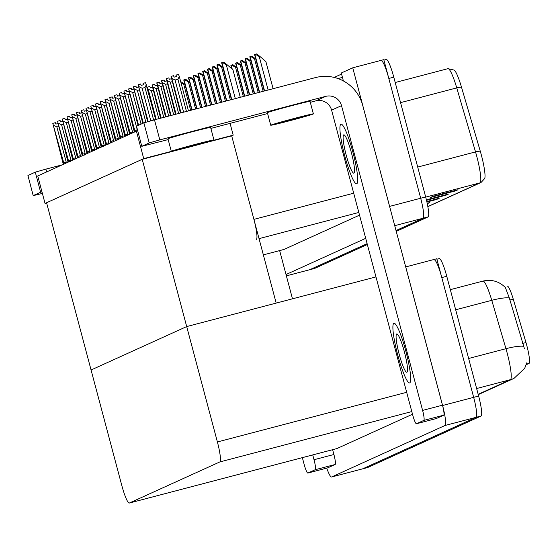 <?xml version="1.0" encoding="UTF-8"?>
<svg xmlns="http://www.w3.org/2000/svg" width="557" height="557" viewBox="0 0 557 557"><rect width="100%" height="100%" fill="white"/><g stroke="black" fill="none" stroke-linecap="round" stroke-linejoin="round"><path stroke-width="0.84" d="M338.008 78.565L342.451 77.402L341.281 73.009L352.741 67.808L383.808 59.655L420.688 198.243A19.474 2.778 75.3 0 1 423.125 218.226L396.02 230.535L423.125 218.226A19.474 2.778 75.3 0 0 420.688 198.243L388.814 78.467A19.474 2.778 75.3 0 0 381.308 60.797M256.352 239.35A19.474 2.778 -104.7 0 0 253.908 219.374L231.684 135.845L233.202 135.156L230.069 123.362M343.391 80.946L342.451 77.402M352.741 67.808L389.615 206.396A19.474 2.778 75.3 0 1 390.172 208.576M341.566 74.074L334.179 77.423M367.342 244.509L314.691 268.418L309.72 269.72A19.474 2.778 75.3 0 1 309.657 269.748L286.368 275.854L309.72 269.72L367.119 243.66L309.72 269.72A19.474 2.778 75.3 0 1 309.657 269.748A19.474 2.778 75.3 0 1 309.588 269.755M365.705 238.34L286.02 274.531M283.798 249.501A19.474 2.778 -104.7 0 0 283.868 249.494A19.474 2.778 -104.7 0 0 283.931 249.466L359.53 215.141M45.047 203.437L143.72 158.627L136.409 131.16L37.744 175.97L45.047 203.437L46.642 203.02M136.409 131.16L137.656 130.832M143.72 158.627L171.472 151.351M212.259 140.649L233.202 135.156M203.423 143.26L231.684 135.845L276.181 303.092L186.699 326.569L91.07 369.994L46.572 202.748L142.195 159.323L177.258 150.118M375.968 276.913L186.699 326.569L91.07 369.994L121.774 485.377A19.474 2.778 -104.7 0 0 129.28 503.055A19.474 2.778 -104.7 0 0 129.342 503.027L219.841 461.934A19.474 2.778 -104.7 0 0 217.397 441.959L142.195 159.323M326.736 468.11A19.474 2.778 75.3 0 0 331.561 477.001A19.474 2.778 75.3 0 0 331.624 476.98L445.029 425.478A19.474 2.778 75.3 0 0 442.592 405.503L405.719 266.914L436.785 258.761L473.666 397.35A19.474 2.778 75.3 0 1 476.103 417.325L362.698 468.827A19.474 2.778 75.3 0 1 362.635 468.848A19.474 2.778 75.3 0 1 362.565 468.862M336.776 448.608A19.474 2.778 -104.7 0 0 336.846 448.594A19.474 2.778 -104.7 0 0 336.908 448.573L412.507 414.241M507.302 286.152L507.246 286.173A17.525 2.5 75.3 0 1 507.302 286.152A17.525 2.5 75.3 0 1 513.241 299.137L525.975 342.555A17.525 2.5 75.3 0 1 528.99 363.456L526.233 364.71M458.021 189.742L433.165 196.259L430.603 197.429L455.459 190.905L458.021 189.742M452.319 191.239L454.575 191.051A5.194 5.138 65.6 0 0 455.459 190.905M442.912 195.507L445.168 195.326A5.194 5.138 65.6 0 0 446.053 195.173L448.615 194.01L426.397 199.838M426.509 200.304L446.053 195.173M433.506 199.775L435.762 199.594A5.194 5.138 65.6 0 0 436.646 199.448L439.215 198.278L426.794 201.537M426.899 202.003L436.646 199.448M427.268 203.702L429.809 202.553L427.17 203.242M395.205 82.506L447.946 68.664L454.31 70.133A23.366 3.335 75.3 0 1 461.495 87.177L480.273 151.191A23.366 3.335 75.3 0 1 484.722 178.505L481.004 182.515A6.489 6.419 -114.4 0 1 479.988 182.877A25.963 3.704 -104.7 0 0 475.525 151.908L456.747 87.895A25.963 3.704 -104.7 0 0 447.946 68.664A25.963 3.704 -104.7 0 0 447.863 68.699M386.217 59.515A19.474 2.778 75.3 0 1 386.279 59.495A19.474 2.778 75.3 0 1 393.785 77.165L425.659 196.941A19.474 2.778 75.3 0 1 428.096 216.917L396.243 231.385M434.286 259.903A19.474 2.778 75.3 0 1 441.792 277.574L473.666 397.35A19.474 2.778 75.3 0 1 476.103 417.325L362.698 468.827A19.474 2.778 75.3 0 1 362.635 468.848L331.561 477.001M524.45 348.779L509.307 297.904L505.359 287.503C499.114 281.313 491.65 279.168 482.968 281.09A25.963 3.704 -104.7 0 0 482.877 281.118M439.195 258.622A19.474 2.778 75.3 0 1 439.257 258.601A19.474 2.778 75.3 0 1 446.763 276.272L478.637 396.048A19.474 2.778 75.3 0 1 481.074 416.023L367.669 467.525A19.474 2.778 75.3 0 1 367.606 467.546A19.474 2.778 75.3 0 1 367.536 467.56M255.336 54.28L256.596 53.945L259.847 56.403L259.228 56.563L255.336 54.28L254.612 54.579M273.097 88.702L265.87 61.528L259.847 56.403M222.403 62.468L223.663 62.133L226.922 64.584L226.302 64.751L222.403 62.468L221.679 62.76M240.283 97.315L232.937 69.716L226.922 64.584M250.594 56.431L251.855 56.097L255.113 58.555L254.493 58.715L250.594 56.431L249.877 56.73M255.113 58.555L255.788 59.126M245.86 58.582L247.12 58.248L250.378 60.706L249.759 60.866L245.86 58.582L245.136 58.875M250.378 60.706L251.047 61.277M241.125 60.734L242.386 60.4L245.637 62.857L245.017 63.018L241.125 60.734L240.401 61.026M245.637 62.857L246.312 63.428M217.669 64.612L218.929 64.285L222.187 66.736L221.561 66.903L217.669 64.612L216.945 64.911M222.187 66.736L222.856 67.313M212.927 66.763L214.187 66.436L217.446 68.887L216.826 69.054L212.927 66.763L212.175 67.063L221.561 102.223M217.446 68.887L218.121 69.465M208.193 68.915L209.453 68.588L212.711 71.038L212.092 71.205L208.193 68.915L207.469 69.214M212.711 71.038L213.387 71.616M203.458 71.066L204.718 70.739L207.977 73.19L207.35 73.35L203.458 71.066L202.734 71.366M207.977 73.19L208.645 73.761M176.381 76.539L175.998 75.084L176.158 76.594M176.346 76.546L175.963 75.098M180.447 113.015L171.041 76.379L173.526 75.724L174.097 77.138L176.583 76.483L175.998 75.084L178.498 74.422L179.291 76.4L177.906 79.268L175.044 80.02L183.608 112.18M188.475 110.906L179.291 76.4M175.044 80.02L171.835 78.356L181.018 112.862M171.041 76.379L171.835 78.356M186.463 111.435L177.906 79.268M153.641 120.047L144.987 87.519L142.132 88.271L150.794 120.813M147.647 121.684L138.129 84.629L148.218 121.523M155.661 119.511L145.586 82.673L143.1 83.32L143.664 84.734L141.179 85.381L140.615 83.975L138.129 84.629M146.38 84.65L144.987 87.519M142.132 88.271L138.923 86.607M143.434 84.796L143.052 83.348L143.246 84.845M143.1 83.32L143.469 84.782M315.241 469.711A9.734 1.386 -104.7 0 0 314.023 459.727L333.908 454.505A9.734 1.386 75.3 0 1 335.126 464.496L315.241 469.711L307.889 473.053L327.774 467.831A9.734 1.386 75.3 0 1 327.739 467.845A9.734 1.386 75.3 0 1 327.711 467.852L307.854 473.06A9.734 1.386 -104.7 0 0 307.889 473.053M335.126 464.496L327.774 467.831M333.908 454.505L332.626 449.701M292.481 298.817L279.649 250.601M33.19 195.625L27.941 175.504L33.19 195.625L42.388 193.425M41.949 191.782L40.633 192.228L35.293 172.162L27.941 175.504M35.293 172.162L45.897 169.133L46.642 171.932M62.231 164.851L45.897 169.133M40.633 192.228L33.274 195.57M302.354 457.645L304.101 464.225A9.734 1.386 -104.7 0 0 307.854 473.06M312.742 454.923L314.023 459.727M405.858 351.244A30.83 4.4 -104.7 0 0 393.973 323.269A30.83 4.4 -104.7 0 0 397.733 354.934A30.83 4.4 -104.7 0 0 409.618 382.917A30.83 4.4 -104.7 0 0 405.858 351.244A30.83 4.4 -104.7 0 0 393.973 323.269A30.83 4.4 -104.7 0 0 397.733 354.934A30.83 4.4 -104.7 0 0 409.618 382.917A30.83 4.4 -104.7 0 0 405.858 351.244M352.88 152.145A30.83 4.4 -104.7 0 0 340.995 124.162A30.83 4.4 -104.7 0 0 344.755 155.828A30.83 4.4 -104.7 0 0 356.64 183.81A30.83 4.4 -104.7 0 0 352.88 152.145A30.83 4.4 -104.7 0 0 340.995 124.162A30.83 4.4 -104.7 0 0 344.755 155.828A30.83 4.4 -104.7 0 0 356.64 183.81A30.83 4.4 -104.7 0 0 352.88 152.145M423.828 420.403A9.734 1.386 -104.7 0 0 422.603 410.412L442.488 405.197A9.734 1.386 75.3 0 1 443.713 415.188L423.828 420.403L416.469 423.745L436.361 418.523A9.734 1.386 75.3 0 1 436.326 418.537A9.734 1.386 75.3 0 1 436.291 418.544M443.713 415.188L436.361 418.523M442.488 405.197L362.732 105.44A38.948 38.537 65.6 0 0 315.436 77.597L154.477 119.825L159.817 139.891L325.748 96.361A12.985 12.846 -114.4 0 1 341.511 105.642L422.603 410.412M141.777 146.317L136.521 126.188L141.777 146.317L168.179 139.598M159.817 139.891L149.213 142.919L143.873 122.853L136.521 126.188M143.873 122.853L154.477 119.825M149.213 142.919L141.861 146.261M210.873 128.402L267.611 113.517M310.305 102.314L315.826 100.866L325.748 96.361M341.511 105.642L331.596 110.147L412.688 414.916A9.734 1.386 -104.7 0 0 416.441 423.752A9.734 1.386 -104.7 0 0 416.469 423.745M331.596 110.147A12.985 12.846 65.6 0 0 315.826 100.866M175.483 114.317L166.237 78.558L168.792 77.876L169.356 79.289L171.333 78.767M172.113 81.698L170.31 82.171L178.644 113.482M170.31 82.171L167.1 80.507L176.054 114.164M166.306 78.53L167.1 80.507M170.519 115.619L161.502 80.709L164.057 80.027L164.621 81.44L166.599 80.918M167.379 83.849L165.575 84.323L173.68 114.784M165.575 84.323L162.365 82.659L171.09 115.466M161.572 80.681L162.365 82.659M165.554 116.921L156.761 82.861L159.316 82.178L159.887 83.592L161.857 83.07M162.637 86.001L160.834 86.474L168.715 116.086M160.834 86.474L157.624 84.81L166.132 116.768M156.83 82.833L157.624 84.81M139.201 89.949L137.398 90.415L145.857 122.206M142.78 123.348L133.395 86.774L143.323 123.104M138.421 87.017L136.444 87.533L135.88 86.126L133.395 86.774M137.398 90.415L134.188 88.751M134.46 92.1L132.663 92.566L141.06 124.134M138.039 125.499L128.653 88.925L138.589 125.255M133.68 89.169L131.71 89.684L131.139 88.278L128.653 88.925M132.663 92.566L129.447 90.902M129.725 94.244L127.922 94.718L137.259 129.816L136.549 131.375M134.369 132.086L123.919 91.076L135.121 131.744M128.946 91.32L126.968 91.835L126.404 90.429L123.919 91.076M127.922 94.718L124.712 93.054M137.259 129.816L134.69 130.54M124.991 96.396L123.188 96.869L132.524 131.967L131.807 133.527M129.635 134.237L119.184 93.228L130.387 133.896M124.211 93.472L122.234 93.987L121.67 92.58L119.184 93.228M123.188 96.869L119.978 95.205M132.524 131.967L129.948 132.691M213.951 139.981L210.616 127.435A22.071 0.536 165.1 0 0 190.675 132.19A22.071 0.536 165.1 0 0 168.158 138.651A22.071 0.536 165.1 0 0 167.963 138.784L171.298 151.33A22.071 0.536 165.1 0 0 191.239 146.575A22.071 0.536 165.1 0 0 213.756 140.106A22.071 0.536 165.1 0 0 213.951 139.981A22.071 0.536 165.1 0 0 194.017 144.729A22.071 0.536 165.1 0 0 171.493 151.198A22.071 0.536 165.1 0 0 171.298 151.33M210.059 140.977L186.992 146.728A17.852 0.432 165.1 0 0 175.539 150.139A17.852 0.432 165.1 0 0 175.378 150.244A17.852 0.432 165.1 0 0 191.504 146.4A17.852 0.432 165.1 0 0 209.717 141.172A17.852 0.432 165.1 0 0 209.871 141.074L209.425 141.012M313.382 113.893L310.047 101.353A22.071 0.536 165.1 0 0 290.106 106.102A22.071 0.536 165.1 0 0 267.59 112.57A22.071 0.536 165.1 0 0 267.395 112.702L270.73 125.241A22.071 0.536 165.1 0 0 290.67 120.486A22.071 0.536 165.1 0 0 313.187 114.025A22.071 0.536 165.1 0 0 313.382 113.893A22.071 0.536 165.1 0 0 293.448 118.648A22.071 0.536 165.1 0 0 270.925 125.109A22.071 0.536 165.1 0 0 270.73 125.241M309.49 114.888L286.423 120.639A17.852 0.432 165.1 0 0 274.97 124.051A17.852 0.432 165.1 0 0 274.81 124.155A17.852 0.432 165.1 0 0 290.935 120.312A17.852 0.432 165.1 0 0 309.149 115.083A17.852 0.432 165.1 0 0 309.302 114.993L308.857 114.923M404.403 351.906A19.801 2.827 -104.7 0 0 396.772 333.942A19.801 2.827 -104.7 0 0 399.188 354.273A19.801 2.827 -104.7 0 0 406.819 372.243A19.801 2.827 -104.7 0 0 404.403 351.906M351.425 152.799A19.801 2.827 -104.7 0 0 343.794 134.836A19.801 2.827 -104.7 0 0 346.21 155.173A19.801 2.827 -104.7 0 0 353.841 173.136A19.801 2.827 -104.7 0 0 351.425 152.799M160.597 118.223L152.026 85.012L154.581 84.33L155.145 85.743L157.123 85.221M157.903 88.152L156.099 88.626L163.751 117.388M156.099 88.626L152.89 86.962L161.168 118.07M152.096 84.984L152.89 86.962M147.57 89.12L147.361 87.136L149.847 86.481L150.411 87.895L152.388 87.372M153.168 90.304L151.365 90.777L158.794 118.69M151.365 90.777L148.155 89.113L156.204 119.372M147.361 87.136L148.155 89.113M236.384 62.885L237.644 62.551L240.903 65.009L240.283 65.169L236.384 62.885L235.667 63.178M240.903 65.009L241.578 65.58M231.649 65.037L232.91 64.703L236.168 67.153L235.548 67.32L231.649 65.037L230.925 65.329M236.168 67.153L236.836 67.731M120.249 98.547L118.453 99.021L127.79 134.112L127.073 135.678M124.9 136.388L114.45 95.379L125.652 136.047M119.477 95.623L117.499 96.138L116.935 94.732L114.45 95.379M118.453 99.021L115.236 97.357M127.79 134.112L125.214 134.843M115.515 100.699L113.712 101.172L123.048 136.263L122.338 137.83M120.159 138.54L109.708 97.531L120.911 138.199M114.735 97.774L112.758 98.29L112.194 96.883L109.708 97.531M113.712 101.172L110.502 99.508M123.048 136.263L120.479 136.994M110.78 102.85L108.977 103.324L118.314 138.415L117.597 139.981M115.424 140.691L104.974 99.682L116.176 140.35M110.001 99.926L108.023 100.441L107.459 99.028L104.974 99.682M108.977 103.324L105.767 101.659M118.314 138.415L115.738 139.146M198.717 73.218L199.977 72.89L203.235 75.341L202.616 75.501L198.717 73.218L198 73.517M203.235 75.341L203.911 75.912M193.982 75.369L195.242 75.042L198.501 77.493L197.881 77.653L193.982 75.369L193.258 75.668M198.501 77.493L199.176 78.064M189.248 77.52L190.508 77.193L193.766 79.644L193.147 79.804L189.248 77.52L188.489 77.813L196.753 108.733M193.766 79.644L194.435 80.215M106.039 105.001L104.243 105.475L113.579 140.566L112.862 142.132M110.69 142.843L100.239 101.834L111.442 142.501M105.266 102.077L103.289 102.592L102.725 101.179L100.239 101.834M104.243 105.475L101.033 103.811M113.579 140.566L111.003 141.297M101.304 107.153L99.501 107.626L108.838 142.717L108.128 144.284M105.948 144.994L95.498 103.985L106.7 144.653M100.525 104.222L98.554 104.744L97.983 103.33L95.498 103.985M99.501 107.626L96.291 105.962M108.838 142.717L106.269 143.448M96.57 109.304L94.767 109.778L104.103 144.869L103.386 146.435M101.214 147.145L90.763 106.136L101.966 146.804M95.79 106.373L93.813 106.895L93.249 105.482L90.763 106.136M94.767 109.778L91.557 108.114M104.103 144.869L101.527 145.6M91.835 111.456L90.032 111.929L99.369 147.02L98.652 148.587M96.479 149.297L85.959 108.316L97.231 148.956M91.056 108.524L89.078 109.047L88.514 107.633L86.029 108.288M90.032 111.929L86.822 110.265M99.369 147.02L96.793 147.751M87.094 113.607L85.291 114.081L94.627 149.172L93.917 150.738M91.738 151.448L81.218 110.467L92.49 151.107M86.314 110.676L84.344 111.198L83.773 109.785L81.287 110.439M85.291 114.081L82.081 112.417M94.627 149.172L92.058 149.903M184.506 79.672L185.773 79.345L189.025 81.795L188.405 81.956L184.506 79.672L183.754 79.964L191.789 110.035M189.025 81.795L189.7 82.366M180.677 81.587L184.29 83.947L181.136 83.334M184.29 83.947L184.966 84.518M82.359 115.759L80.556 116.232L89.893 151.323L89.176 152.89M87.003 153.6L76.483 112.618L87.755 153.259M81.58 112.827L79.602 113.35L79.038 111.936L76.553 112.591M80.556 116.232L77.346 114.568M89.893 151.323L87.317 152.054M77.625 117.91L75.822 118.383L85.158 153.474L84.441 155.041M82.269 155.751L71.749 114.77L83.021 155.41M76.845 114.979L74.868 115.501L74.304 114.088L71.818 114.742M75.822 118.383L72.612 116.719M85.158 153.474L82.582 154.205M72.883 120.061L71.08 120.535L80.424 155.626L79.707 157.192M77.527 157.903L67.007 116.921L78.279 157.561M72.104 117.13L70.133 117.652L69.562 116.239L67.077 116.893M71.08 120.535L67.87 118.871M80.424 155.626L77.848 156.35M68.149 122.213L66.346 122.686L75.682 157.777L74.965 159.344M72.793 160.054L62.273 119.073L73.545 159.713M67.369 119.282L65.392 119.804L64.828 118.39L62.342 119.045M66.346 122.686L63.136 121.022M75.682 157.777L73.106 158.501M63.414 124.364L61.611 124.838L70.948 159.929L70.231 161.495M68.058 162.205L57.538 121.224L68.81 161.864M62.635 121.433L60.657 121.948L60.093 120.542L57.608 121.196M61.611 124.838L58.401 123.174M70.948 159.929L68.372 160.653M58.673 126.516L56.87 126.989L66.213 162.08L65.496 163.647M63.317 164.357L52.797 123.376L64.069 164.009M57.893 123.584L55.923 124.1L55.352 122.693L52.866 123.348M56.87 126.989L53.66 125.318M66.213 162.08L63.637 162.804M253.908 219.374L353.688 193.195M389.615 206.396L425.659 196.941M394.725 225.676L428.096 216.917M283.868 249.494L263.357 254.876L283.931 249.466M259.04 238.647L358.819 212.468M331.624 476.98L367.669 467.525M445.029 425.478L481.074 416.023M442.592 405.503L478.637 396.048M129.342 503.027L336.908 448.573M219.841 461.934L411.797 411.574M217.397 441.959L406.673 392.302M513.241 299.137L509.857 300.021M525.975 342.555L522.591 343.439M528.99 363.456L526.414 364.132M461.495 87.177A6.489 1.267 163.7 0 0 456.747 87.895L400.567 102.634M480.273 151.191A6.489 1.267 163.7 0 0 475.525 151.908L417.708 167.072M427.825 206.563L479.988 182.877L425.701 197.115M393.785 77.165L388.814 78.467M428.5 202.894L427.219 203.472M437.906 198.626L435.762 199.594M447.306 194.351L445.168 195.326M456.712 190.083L454.575 191.051M526.769 362.809L524.673 368.358L513.972 378.405A22.719 22.482 -114.4 0 1 510.421 379.665A25.963 3.704 -104.7 0 0 507.162 353.034A25.963 3.704 -104.7 0 0 505.951 348.696L491.761 300.32A25.963 3.704 -104.7 0 0 482.968 281.09L450.328 289.654M509.307 297.904A22.719 4.442 163.7 0 0 491.761 300.32L455.682 309.783M523.552 346.287A22.719 4.442 163.7 0 0 505.951 348.696L468.639 358.485M478.171 394.314L510.421 379.665L476.639 388.528M446.763 276.272L441.792 277.574M268.126 90.011L259.228 56.563M264.575 90.937L254.862 54.44M264.303 91.014L254.605 54.551M235.312 98.617L226.302 64.751M231.754 99.55L221.93 62.621M231.489 99.619L221.672 62.739M263.169 91.313L254.493 58.715M259.611 92.239L250.128 56.591M259.339 92.316L249.87 56.703M258.204 92.615L249.759 60.866M254.646 93.541L245.386 58.743M254.382 93.618L245.129 58.854L254.347 93.625M253.24 93.917L245.017 63.018M249.689 94.843L240.652 60.894M249.418 94.92L240.394 61.005M230.347 99.919L221.561 66.903M226.796 100.852L217.195 64.772M226.525 100.921L216.938 64.891M225.39 101.221L216.826 69.054M221.832 102.154L212.461 66.924M220.426 102.523L212.092 71.205M216.868 103.456L207.719 69.075M216.603 103.525L207.462 69.193L216.569 103.532M215.462 103.825L207.35 73.35M211.904 104.758L202.985 71.226M211.639 104.827L202.727 71.345M248.276 95.219L240.283 65.169M244.725 96.145L235.917 63.038M244.453 96.222L235.66 63.157M243.318 96.521L235.548 67.32M232.22 69.096L231.176 65.19M231.844 68.783L230.918 65.308M210.497 105.127L202.616 75.501M206.946 106.06L198.25 73.378M206.675 106.129L197.993 73.496M205.533 106.429L197.881 77.653M201.982 107.362L193.509 75.529M201.711 107.431L193.258 75.648M200.576 107.731L193.147 79.804M197.018 108.664L188.774 77.681M195.611 109.033L188.405 81.956M192.054 109.966L184.04 79.832M190.647 110.335L183.671 84.107M129.28 503.055L336.846 448.594M481.004 182.515L427.846 206.654M314.628 268.439L309.657 269.748M386.279 59.495L383.933 60.107M513.972 378.405L478.254 394.628M367.606 467.546L362.635 468.848M439.257 258.601L436.911 259.214M264.276 91.021L254.577 54.572M231.454 99.626L221.644 62.76M259.311 92.323L249.835 56.723M249.383 94.927L240.366 61.026M226.497 100.928L216.91 64.911M221.533 102.23L212.175 67.063M211.604 104.834L202.699 71.366M416.441 423.752L436.326 418.537M244.426 96.229L235.632 63.178M231.803 68.748L230.89 65.329M206.64 106.136L197.965 73.517M201.683 107.438L193.223 75.661M196.718 108.74L188.489 77.813M191.754 110.042L183.754 79.964"/></g></svg>
